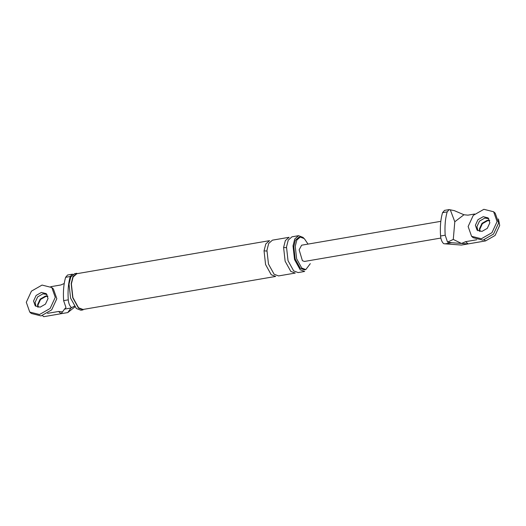 <?xml version="1.0" encoding="UTF-8"?>
<svg xmlns="http://www.w3.org/2000/svg" width="526" height="526" viewBox="0 0 526 526"><rect width="100%" height="100%" fill="white"/><g stroke="black" fill="none" stroke-linecap="round" stroke-linejoin="round"><path stroke-width="0.79" d="M451.65 242.723L447.541 242.118L445.187 235.207C444.595 226.292 445.259 218.507 447.192 211.866L449.158 209.591L454.398 210.67L463.952 214.759L454.799 221.762L453.28 239.435L461.493 243.459L451.65 242.723L445.16 243.84L461.447 245.057L485.524 240.928L495.078 235.464L499.7 225.437L498.438 218.961M453.28 239.435L447.541 242.118M450.309 209.881L454.799 221.762M445.16 243.84L443.688 243.676C441.965 242.151 440.926 239.593 440.551 236.003L445.187 235.207M474.63 214.01L467.923 215.16L463.952 214.759M465.648 241.664L461.526 243.453L468.14 243.906L465.648 241.664L476.72 239.771M477.95 230.776L476.924 226.673L479.495 221.104L484.801 218.066L488.542 218.527M479.423 228.915L481.987 223.346L487.293 220.309L489.627 220.309L487.293 220.309L481.987 223.346L479.423 228.915L479.653 231.394L479.423 228.915M444.542 210.387L442.557 212.662C440.624 219.303 439.953 227.087 440.551 236.003M440.821 221.328L301.635 245.195L299.136 249.824L302.397 260.686L304.423 261.455L440.834 238.061M74.876 306.928L67.775 312.569L70.99 308.006L64.507 309.117L65.98 307.552L63.626 300.642C63.028 291.726 63.692 283.941 65.625 277.301L67.591 275.026M47.524 313.371L58.59 311.471L61.082 313.713L67.775 312.569M58.59 311.471L62.528 311.879L61.082 313.713L43.697 316.691L42.501 315.613M37.596 304.685L37.826 307.164L37.596 304.685L40.16 299.116L45.466 296.079L47.8 296.079L45.466 296.079L40.16 299.116L37.596 304.685M62.528 311.879L64.507 309.117M74.679 305.987L70.99 308.006M50.752 286.703L60.865 284.967L64.238 283.501M47.005 294.448L42.974 293.837L37.668 296.874L35.104 302.443L35.939 306.27L35.104 302.443L37.668 296.874L42.974 293.837L47.005 294.448M74.633 273.665L70.793 277.031L69.011 284.073L70.569 298.091L76.355 308.519L80.912 310.241L83.082 309.873L78.525 308.144L72.746 297.723L71.181 283.698L72.969 276.663L76.809 273.29L74.633 273.665M73.009 274.342L72.246 274.23L70.26 276.505C68.327 283.146 67.663 290.931 68.262 299.846L63.626 300.642M308.032 244.097L304.291 238.6L300.241 237.068L296.828 240.06L295.244 246.319L296.631 258.779L301.766 268.05L305.816 269.582L310.294 263.651M293.015 245.866L294.54 259.574L300.195 269.772L304.653 271.455L298.13 272.573L293.672 270.89L288.024 260.692L286.499 246.983L288.241 240.106L291.996 236.805L298.518 235.687L294.757 238.988L293.015 245.866M303.745 238.146L302.969 237.377L298.518 235.687M300.241 237.068L298.794 237.318L295.382 240.31L293.797 246.569L295.185 259.029L300.32 268.299L304.37 269.831L305.816 269.582M76.881 273.698L73.121 276.992L71.378 283.876L72.904 297.584L78.558 307.776L83.009 309.466L275.677 276.426L271.219 274.736L265.571 264.545L264.045 250.836L265.788 243.952L269.542 240.658L76.881 273.698M71.391 307.519C69.675 305.994 68.63 303.436 68.262 299.846M266.938 250.337L268.47 264.045L274.118 274.243L278.576 275.926L295.231 273.073L290.779 271.383L285.125 261.192L283.599 247.483L285.342 240.599L289.103 237.305L272.442 240.158L268.687 243.459L266.938 250.337M479.962 231.447L479.811 229.264L482.375 223.695L487.681 220.664L489.706 220.611M471.579 236.292L473.137 237.693L482.907 240.158L493.519 234.09L498.655 222.945L495.203 213.168L493.644 211.768L483.874 209.309L473.262 215.377L468.127 226.515L471.579 236.292L481.349 238.758L491.961 232.689L497.096 221.545L493.644 211.768M488.832 218.685L484.801 218.066L479.495 221.104L476.924 226.673L477.766 230.5M475.373 225.273L477.095 230.164L481.98 231.394L487.286 228.356L489.857 222.787L488.128 217.902L483.243 216.666L477.937 219.704L475.373 225.273M38.135 307.21L37.984 305.034L40.548 299.465L45.854 296.427L47.879 296.381M29.752 312.063L31.31 313.463L41.081 315.922L51.693 309.853L56.828 298.715L53.376 288.938L51.818 287.538L42.047 285.072L31.435 291.141L26.3 302.286L29.752 312.063L39.522 314.522L50.134 308.453L55.269 297.315L51.818 287.538M33.546 301.043L35.268 305.928L40.154 307.158L45.46 304.127L48.03 298.558L46.301 293.666L41.416 292.436L36.11 295.467L33.546 301.043M484.321 239.843L485.524 240.928M442.557 212.662L447.192 211.866M70.26 276.505L65.625 277.301M266.886 251.073L264.045 250.836M286.446 247.72L283.599 247.483M444.431 210.4L449.066 209.604M67.499 275.039L72.134 274.243"/></g></svg>
